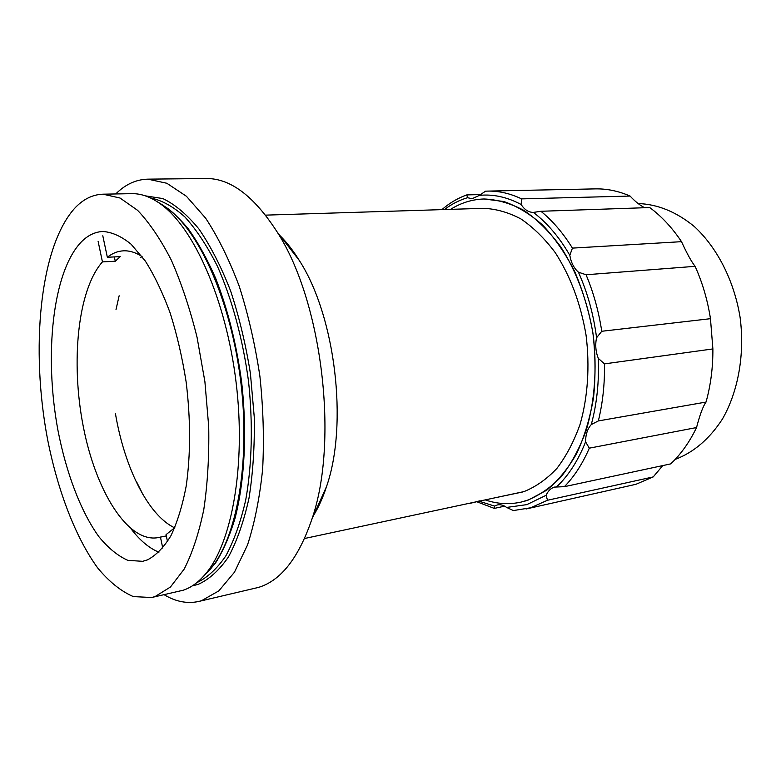 <?xml version="1.0" encoding="UTF-8"?>
<svg xmlns="http://www.w3.org/2000/svg" width="781" height="781" viewBox="0 0 781 781"><rect width="100%" height="100%" fill="white"/><g stroke="black" fill="none" stroke-linecap="round" stroke-linejoin="round"><path stroke-width="1.17" d="M116.018 309.501L119.142 295.765M143.187 495.017L136.88 482.414M522.958 491.825L304.57 538.5M522.987 491.913L493.875 498.034L523.944 491.61C535.776 486.856 546.749 479.134 556.873 468.444C566.264 456.133 573.996 441.421 580.088 424.298C587.81 397.285 589.938 366.24 586.043 335.059C580.664 303.526 570.394 276.044 555.232 252.605C544.669 238.537 533.238 227.31 520.917 218.934C508.372 212.315 495.847 208.791 483.351 208.332L265.54 215.136M479.837 500.972L469.879 503.394L479.807 500.826M115.754 193.952C125.321 184.404 136.021 179.474 147.853 179.152L206.174 178.517C230.346 178.263 253.971 196.041 277.07 231.859C322.162 301.105 339.11 441.529 311.785 519.502C298.567 558.054 280.799 580.683 258.491 587.41L198.823 601.438C187.255 603.947 175.686 601.702 164.117 594.702M147.853 179.152L166.841 183.262L186.405 196.256L205.657 218.192C218.065 237.073 229.253 259.77 239.24 286.266C248.231 314.509 255.114 344.47 259.888 376.169C263.275 408.102 264.193 439.059 262.65 469.039C259.722 497.673 254.665 523.026 247.47 545.099L234.437 572.248L218.836 590.866L201.557 600.696L198.823 601.438M102.994 194.186L131.833 193.659C141.127 193.463 150.723 196.919 160.622 204.036C193.873 227.701 226.207 300.109 236.135 382.719C246.142 465.32 231.967 543.351 205.296 574.24C198.433 582.304 191.101 587.615 183.31 590.192L151.67 597.514L133.336 596.596C120.987 591.285 109.096 581.718 97.645 567.894C75.415 537.279 57.784 490.79 47.592 439.459C30.43 349.341 39.528 248.046 74.254 208.761C82.766 199.409 92.343 194.557 102.994 194.186L120.01 198.013L137.612 210.343C149.415 222.751 160.642 239.337 171.312 260.122C181.377 283.044 189.949 308.749 197.037 337.216L204.895 381.616L208.722 426.777C209.22 456.485 207.57 484.083 203.792 509.573C198.882 533.228 192.351 553.065 184.199 569.076L170.443 587.019L155.068 596.567L151.67 597.514M81.195 242.051C87.716 235.393 94.931 231.869 102.848 231.479C112.054 232.113 121.485 236.37 131.14 244.248L145.305 261.03C154.453 275.488 162.751 292.855 170.219 313.132C177.004 334.727 182.315 357.688 186.151 382.016C190.691 419.582 190.701 454.278 186.19 486.114C182.442 505.668 177.346 522.225 170.893 535.795C163.825 547.383 156.005 555.418 147.424 559.889L142.659 561.324L127.859 560.348C117.872 555.935 108.208 548.037 98.875 536.684C80.736 511.487 66.239 472.993 57.96 430.38C43.98 355.423 52.425 272.169 81.195 242.051M158.914 552.226C149.22 548.213 139.975 540.472 131.179 529.01M280.008 235.637C286.754 242.335 293.178 250.594 299.269 260.415C335.313 315.905 348.355 424.015 326.556 486.495C322.973 497.477 318.697 507.035 313.737 515.138M166.304 535.903L158.026 537.64C127.615 543.02 95.663 490.819 83.235 426.299C70.612 361.798 77.739 289.731 102.438 261.899L115.266 261.235L120.245 256.617L107.348 257.261L102.789 235.745M167.505 541.565L166.041 534.653L174.807 527.624M142.093 256.568C135.689 252.448 129.461 250.535 123.408 250.828C117.677 251.14 112.318 253.288 107.348 257.261M141.869 256.422L140.463 257.623M115.422 413.549C124.443 467.214 147.97 515.255 174.622 527.819M162.76 548.067L160.437 537.045M102.438 261.899L98.113 241.349M115.266 261.235L114.348 256.91M528.503 499.957L520.644 502.203C508.939 504.663 497.302 503.95 485.714 500.074C497.302 503.95 508.939 504.663 520.644 502.203L525.838 500.846C538.48 496.013 550.244 488.008 561.119 476.82C571.243 463.894 579.619 448.353 586.258 430.214C594.712 401.532 597.201 368.417 593.209 335.069C587.888 301.935 576.476 271.222 560.631 246.679C549.385 231.586 537.201 219.52 524.08 210.499C510.706 203.372 497.36 199.526 484.044 198.979L503.833 201.518C517.217 206.194 530.172 214.062 542.697 225.123C554.715 237.932 565.346 253.327 574.601 271.319C582.811 290.503 588.903 310.975 592.877 332.745C595.483 354.779 595.698 376.413 593.531 397.646C590.016 418.167 584.422 436.745 576.749 453.4C568.06 468.571 558.024 480.862 546.632 490.253L528.503 499.957M450.627 209.357C460.956 202.835 472.095 199.37 484.044 198.979C472.095 199.37 460.956 202.835 450.627 209.357M638.077 203.538C657.651 204.192 676.405 211.866 694.338 226.539C717.183 247.597 734.14 280.672 740.095 317.35C744.928 354.223 738.26 391.388 722.445 419.016C709.49 438.942 693.733 452.414 675.155 459.413M526.043 508.997L635.939 484.298L653.219 476.918L547.471 500.26L530.709 507.777L513.342 510.569L506.625 507.425L526.824 504.633L546.153 495.281L547.471 500.26M504.633 506.147L494.305 508.411L477.181 501.88M506.625 507.425C503.52 505.151 500.455 504.311 497.438 504.926L494.578 506.088L494.305 508.411M564.399 486.661L670.703 463.885C680.895 454.269 689.516 442.153 696.545 427.549L589.313 448.167C582.577 463.729 574.279 476.566 564.399 486.661L554.325 487.1C550.742 488.291 548.018 491.024 546.153 495.281M653.219 476.918L662.776 465.583M441.909 209.63C449.544 203.001 457.851 198.101 466.813 194.899L480.686 194.586M466.813 194.899L467.546 197.7C459.306 200.161 451.594 204.105 444.399 209.552M467.546 197.7L472.075 198.725L479.397 195.377L485.528 191.179L487.676 191.101C498.883 190.857 510.178 193.444 521.581 198.882L630.082 196.06C618.454 191.033 606.866 188.631 595.327 188.885L487.676 191.101M521.581 198.882L521.161 204.515C507.064 197.027 493.143 193.981 479.397 195.377M644.715 207.717C640.049 205.452 635.168 201.566 630.082 196.06M572.434 248.114L681.52 241.671C672.129 227.661 661.536 216.288 649.733 207.551L540.911 211.28C552.548 220.701 563.052 232.982 572.434 248.114L569.818 255.28C559.235 237.063 547.081 222.77 533.374 212.412L540.911 211.28M521.161 204.515C524.471 209.708 528.542 212.344 533.374 212.412M569.818 255.28C571.048 262.533 573.918 268.166 578.428 272.178L586.062 274.756C593.472 292.397 598.705 311.238 601.76 331.271L710.466 318.687C707.576 300.109 702.461 282.663 695.11 266.331C691.468 261.762 686.938 253.532 681.52 241.671M695.11 266.331L586.062 274.756M601.76 331.271L596.577 337.734C593.521 314.235 587.468 292.387 578.428 272.178M712.887 348.931L604.494 363.878C604.797 383.969 602.747 402.996 598.344 420.93L706.034 402.059C710.7 385.306 712.985 367.597 712.887 348.931L710.466 318.687M596.577 337.734C595.073 344.714 595.649 351.596 598.305 358.391L604.494 363.878M598.344 420.93L591.266 424.571C596.85 404.002 599.193 381.938 598.305 358.391M696.545 427.549C699.913 414.613 703.076 406.11 706.034 402.059M591.266 424.571C587.478 428.876 585.584 434.636 585.584 441.851L589.313 448.167M556.843 486.631C568.588 475.473 578.174 460.546 585.584 441.851M479.612 501.363L494.578 506.088M150.323 197.876C161.687 200.17 173.206 206.526 184.882 216.933C196.421 229.682 207.287 246.152 217.469 266.35C231.937 298.928 242.823 338.886 248.514 381.226C253.064 423.702 251.999 465.105 245.683 500.191C240.607 522.225 233.978 540.813 225.797 555.945C216.933 568.832 207.258 577.735 196.763 582.665M145.276 195.846L162.839 198.569C174.993 204.368 187.04 214.531 198.97 229.048C210.577 246.005 221.101 266.565 230.541 290.737C239.093 316.559 245.703 344.109 250.398 373.367L254.274 417.269C254.733 446.244 252.966 473.237 248.983 498.249C243.818 521.503 236.985 541.067 228.452 556.931C219.188 570.384 209.064 579.541 198.062 584.422L192.341 585.848M160.622 204.036L166.822 207.834C199.536 231.098 231.166 301.72 240.831 382.153C250.584 462.577 236.653 538.695 210.421 569.066L205.296 574.24M157.977 202.201C168.198 207.941 178.312 216.845 188.338 228.892C198.149 242.696 207.277 259.224 215.722 278.466C227.857 309.549 236.497 344.079 241.632 382.055C247.255 432.069 244.658 481.174 234.974 518.545C229.585 536.205 223.112 551.015 215.546 562.994L203.167 576.651M299.269 260.415L277.07 231.859M326.556 486.495L311.785 519.502"/></g></svg>
